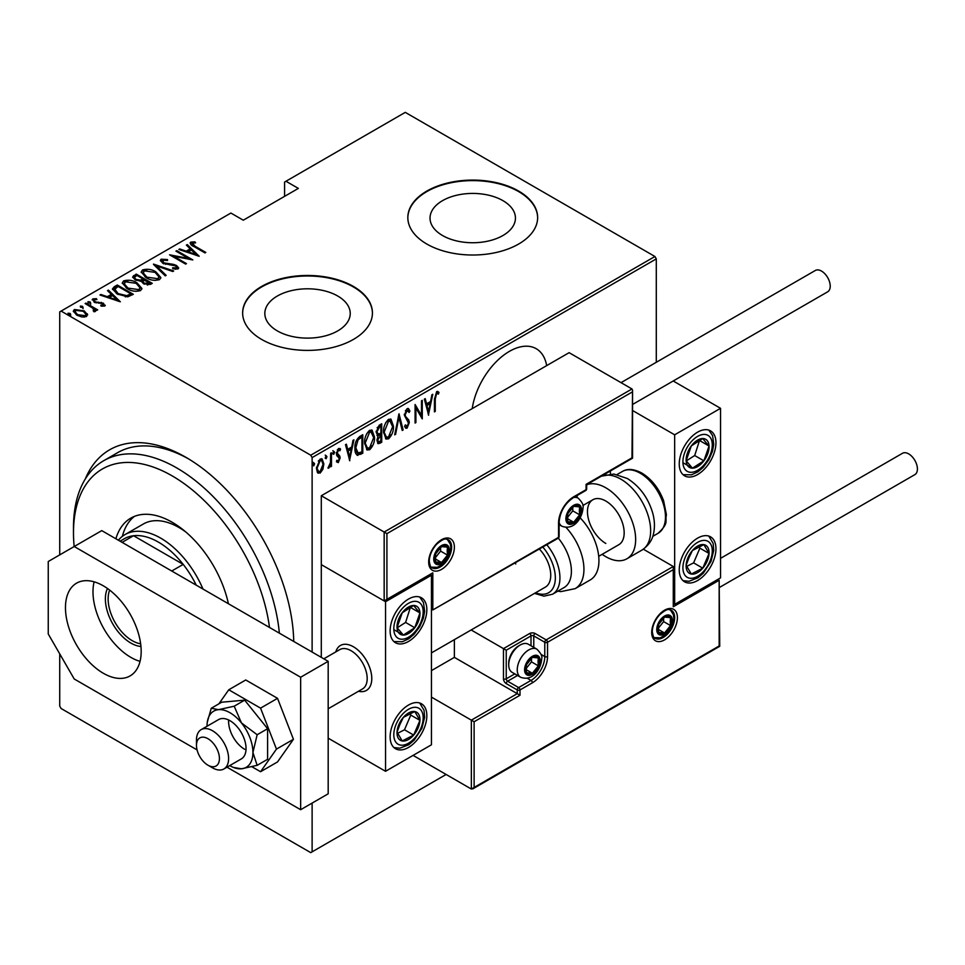 <?xml version="1.0" encoding="UTF-8"?>
<svg xmlns="http://www.w3.org/2000/svg" width="965" height="965" viewBox="0 0 965 965"><rect width="100%" height="100%" fill="white"/><g stroke="black" fill="none" stroke-linecap="round" stroke-linejoin="round"><path stroke-width="1.45" d="M85.27 479.05A152.506 88.056 60 0 1 185.919 457.326L185.919 457.326A152.506 88.056 60 0 1 293.734 641.448A146.017 84.305 -120 0 0 293.734 641.423M546.673 365.626A53.545 30.916 120 0 0 536.214 348.703A53.545 30.916 120 0 0 509.448 351.344A53.545 30.916 120 0 0 472.223 408.605M277.329 330.899A42.701 24.656 0 0 0 323.878 336.242A42.701 24.656 0 0 0 350.235 313.456A42.701 24.656 0 0 0 337.726 296.026A42.701 24.656 0 0 0 291.189 290.682A42.701 24.656 0 0 0 264.832 313.456A42.701 24.656 0 0 0 277.329 330.899M442.537 235.52A42.701 24.656 0 0 0 489.074 240.864A42.701 24.656 0 0 0 515.443 218.078A42.701 24.656 0 0 0 502.934 200.648A42.701 24.656 0 0 0 456.397 195.304A42.701 24.656 0 0 0 430.028 218.078A42.701 24.656 0 0 0 442.537 235.52M426.844 244.048A64.896 37.466 0 0 0 497.566 252.167A64.896 37.466 0 0 0 537.638 217.547A64.896 37.466 0 0 0 518.627 191.058A64.896 37.466 0 0 0 447.905 182.94A64.896 37.466 0 0 0 407.833 217.547A64.896 37.466 0 0 0 426.844 244.048M537.638 217.813A64.896 37.466 0 0 0 518.627 191.589A64.896 37.466 0 0 0 448.11 183.41A64.896 37.466 0 0 0 407.833 217.813M261.636 339.427A64.896 37.466 0 0 0 332.37 347.545A64.896 37.466 0 0 0 372.43 312.937A64.896 37.466 0 0 0 353.419 286.436A64.896 37.466 0 0 0 282.697 278.318A64.896 37.466 0 0 0 242.637 312.937A64.896 37.466 0 0 0 261.636 339.427M372.43 313.203A64.896 37.466 0 0 0 353.419 286.967A64.896 37.466 0 0 0 282.902 278.788A64.896 37.466 0 0 0 242.637 313.203M312.117 803.085L312.117 851.842L310.742 852.638L61.097 708.503L59.721 706.115L59.721 653.872M59.721 554.887L59.721 311.876L61.097 311.08L310.742 455.203L654.921 256.497L656.297 258.885L656.297 362.285M322.877 469.292L320.151 473.103L317.425 472.452L316.448 468.194L320.151 459.075L322.081 458.918L323.854 463.912L322.877 469.292L322.117 468.845M318.233 473.248L317.425 472.452M331.478 452.778L331.478 466.324L330.657 466.807L330.657 464.804L328.788 468.122L327.979 468.122L330.476 462.561L330.657 453.248L331.478 452.778M339.065 457.47L336.749 455.504L336.423 453.598L338.498 448.484L340.536 449.147L339.969 450.727L338.522 450.136L337.243 453.055L339.801 456.119L340.126 458.013L338.281 462.633L336.423 461.789L337.002 460.293L338.305 460.956L339.306 458.556L337.702 456.481M338.45 460.86L337.364 462.102L338.281 462.633L336.423 461.789M337.002 460.293L338.305 460.956M339.885 448.423L340.536 449.147L339.62 448.616L339.137 449.967M339.969 450.727L337.316 449.823M336.327 452.525L336.568 453.683L338.872 455.142M361.863 451.873L361.863 452.718L356.905 454.913L357.822 455.444C355.675 454.346 354.722 451.946 354.951 448.267C354.565 443.611 356.181 439.654 359.824 436.409L362.78 434.708L362.78 453.248L357.086 455.203M376.917 435.336L378.051 435.891L376.157 432.248L379.173 425.239L381.718 423.768L381.718 442.32L378.063 443.707L376.989 440.45L378.051 435.891L377.315 435.673M399.015 413.78L403.141 429.956L402.236 430.462L398.919 417.411L395.59 434.31L394.697 434.829L399.015 413.78M421.464 400.825L422.284 400.342L422.284 418.894L415.903 407.954L415.903 422.574L415.083 423.056L415.083 404.504L421.464 415.408L421.464 400.825M435.263 399.064L435.263 411.404L434.431 411.874L434.431 399.353L436.663 391.573L438.966 392.381L438.46 394.094L436.602 393.515L435.263 399.064L434.443 398.593M438.46 394.094L436.602 393.515M656.297 258.885L312.117 457.591L312.117 652.063M312.117 851.842L446.119 774.473M428.665 415.203L424.347 399.16L425.239 398.642L426.566 403.828L430.571 401.512L431.886 394.806L432.79 394.287L428.388 415.046M407.061 408.665L408.472 408.581L409.932 411.054L409.124 412.465L407.049 410.571L405.191 414.781L405.529 416.41L408.786 420.016L409.317 422.525L407.037 428.171L405.819 428.231L404.576 426.458L405.348 424.865L407.146 426.216L408.485 423.08L404.371 415.24L407.061 408.665M406.132 410.041L407.954 410.547L406.132 410.041L405.397 410.728M405.071 425.432L407.146 426.216M393.455 426.18C393.732 430.885 392.104 435.094 388.581 438.834L386 439.015L383.575 431.982C383.298 427.278 384.939 423.068 388.497 419.377L391.006 419.208L393.455 426.18L392.61 425.686M374.517 437.121C374.794 441.825 373.166 446.035 369.631 449.774L367.062 449.955L364.625 442.911C364.348 438.207 366 434.009 369.559 430.318L372.068 430.137L374.517 437.121L373.66 436.626M349.8 460.739L345.482 444.696L346.375 444.177L347.69 449.352L351.706 447.036L353.021 440.33L353.926 439.823L349.523 460.582M332.829 450.703L334.566 452.296L333.745 454.322L332.913 453.248L333.745 451.234L334.566 452.296L333.745 451.234M332.997 453.9L333.745 454.322L332.913 453.248M325.205 455.094L326.942 456.698L326.122 458.725L325.302 457.651L326.122 455.625L326.942 456.698L326.122 455.625M325.386 458.291L326.122 458.725L325.302 457.651M312.853 462.235L314.59 463.827L313.77 465.854L312.937 464.78L313.77 462.766L314.59 463.827L313.77 462.766M313.022 465.432L313.77 465.854L312.937 464.78M654.921 256.497L405.276 112.362L284.591 182.047L284.591 196.353M84.184 311.912L87.357 314.88L87.357 313.818L86.573 316.52L81.916 316.978L76.766 315.133L73.328 311.092L74.426 309.5L84.184 310.851L87.658 314.928M93.919 311.659L92.942 308.257L85.137 303.553L85.957 303.082L97.694 309.861L96.874 310.332L95.149 309.331L95.221 311.526L94.003 311.767L93.219 310.778L94.256 310.055L93.931 311.671M95.74 310.682L95.221 311.526M94.244 299.729L94.847 301.55L96.211 302.069L103.472 303.203L104.715 306.05L101.18 306.158L100.746 305.242L103.581 304.771L103.581 305.833L102.712 303.71L94.088 302.069L92.785 298.909L96.404 298.643L96.922 299.608L94.244 299.729L93.846 301.37M92.158 299.838L92.785 298.909L92.785 299.97L94.775 299.536M105.269 305.23L104.715 306.05M114.304 286.714L117.26 285.013L133.327 294.289L127.79 296.81L117.26 294.048L112.471 288.909L114.304 286.714L114.304 287.775L117.26 286.074L117.26 285.013M136.21 274.072L152.265 283.348L150.468 284.385L143.556 283.782L141.192 281.201L135.209 279.91L132.651 276.955L136.21 274.072L136.934 275.556M153.507 264.084L173.688 270.984L172.783 271.503L156.499 265.93L166.137 275.339L165.244 275.857L153.507 264.41M175.944 251.129L176.776 250.647L192.831 259.923L173.784 256.304L186.45 263.614L185.63 264.084L169.563 254.808L188.585 258.427L175.944 251.129M192.325 243.108L195.123 246.268L205.81 252.432L204.978 252.914L194.134 246.654C191.022 245.412 189.888 243.904 190.732 242.119L194.894 241.853L195.63 242.854L192.325 243.108L192.674 245.773M190.057 243.084L190.732 242.119L190.732 243.18L194.894 242.915M61.097 311.08L230.888 213.048L243.289 220.201L298.354 188.404L285.966 181.251M199.212 256.244L178.827 249.465L179.731 248.946L186.197 251.153L190.202 248.837L186.378 245.11L187.27 244.591L199.212 256.244M162.771 260.164L163.64 262.806L173.555 264.386L176.523 265.484L178.67 267.932L177.994 268.97L172.819 268.813L172.602 267.8L176.45 267.956L175.763 266.002L162.796 263.264L160.371 260.357L161.143 259.199L167.512 259.573L167.524 260.514L162.771 260.164L162.192 262.13M176.45 267.956L176.45 269.018L176.45 267.956M155.908 271.889L160.853 277.558L159.539 279.621C154.545 280.924 150.07 280.26 146.101 277.643L141.192 271.961L142.579 269.923C147.524 268.656 151.963 269.319 155.908 271.889L155.908 272.878M136.958 282.829L141.915 288.499L140.588 290.562C135.607 291.864 131.119 291.201 127.151 288.583L122.253 282.902L123.629 280.863C128.574 279.597 133.025 280.248 136.958 282.829L136.958 283.819M120.348 301.78L99.962 295L100.867 294.482L107.332 296.689L111.337 294.373L107.513 290.646L108.406 290.127L120.348 301.78M88.02 302.721L90.179 303.01L90.179 301.949L90.698 303.203L88.539 302.901L88.02 301.659L90.179 301.949L90.698 303.203M88.539 302.901L88.02 301.659L88.02 302.503M80.409 307.111L82.568 307.413L82.568 306.351L83.074 307.594L80.915 307.304L80.409 306.05L82.568 306.351L83.074 307.594M80.915 307.304L80.409 306.05L80.409 306.906M68.045 314.252L70.204 314.542L70.204 313.48L70.722 314.735L68.563 314.433L68.045 313.191L70.204 313.48L70.722 314.735M68.563 314.433L68.045 313.191L68.045 314.035M312.117 457.591L310.742 455.203M188.247 458.701A146.017 84.305 -120 0 0 117.501 452.742L103.737 460.691A146.017 84.305 60 0 1 176.74 467.929A146.017 84.305 60 0 1 279.355 633.149M194.894 242.83L194.894 241.853M179.731 249.766L179.731 248.946M186.197 251.986L186.197 251.153M186.45 252.07L190.202 249.899L190.202 248.837M187.065 245.773L187.27 244.591M187.27 245.653L197.849 255.966M188.259 251.865L196.016 254.519L191.432 250.032L188.259 251.865L188.259 252.685M196.016 255.339L196.016 254.519M176.776 251.6L176.776 250.647M188.585 258.536L190.395 259.585M173.784 257.257L173.784 256.304M171.975 256.208L173.784 256.557M188.585 259.223L188.585 258.427M160.48 260.924L161.143 259.199M161.143 260.26L164.352 259.899M167.512 260.502L167.512 259.573M162.771 261.226L163.64 263.867M163.64 263.698L163.64 262.806M165.558 264.362L165.558 263.517M173.555 265.242L173.555 264.386M176.474 266.521L176.523 265.484M176.523 266.545L178.537 268.439M175.184 269.271L176.45 269.018M154.665 265.544L156.499 266.171M165.461 275.737L156.499 266.991L156.499 265.93M156.668 273.421L160.805 278.077M141.252 272.528L142.579 269.923M142.579 270.984L146.825 270.188M146.921 278.101L146.921 277.172L157.85 278.704L158.984 276.871L155.088 272.371L144.255 270.851L143.049 273.771L145.377 277.208M154.858 280.429L157.85 279.753L158.984 276.871M157.85 279.753L157.85 278.704M143.049 272.709L146.921 277.172M143.001 279.054L144.557 279.959M149.792 282.974L151.348 283.879M132.76 277.498L133.653 275.544M133.653 276.605L136.21 275.134M140.178 281.298L143.001 280.007L143.001 278.945L137.03 275.495L135.812 276.207L134.509 277.594L136.029 279.44L140.528 280.152L143.001 278.945M134.509 277.594L135.245 279.934M147.295 285.061L149.792 283.927L149.792 282.866L144.087 280.224L142.856 281.527L144.352 283.288L149.792 282.866M142.856 281.527L143.544 283.782M148.67 284.579L148.67 283.517M144.352 284.192L144.352 283.288M140.528 281.213L140.528 280.152M136.029 280.345L136.029 279.44M137.73 284.361L141.855 289.005M122.314 283.469L123.629 280.863M123.629 281.925L127.875 281.129M127.983 289.042L127.983 288.113L138.9 289.633L140.034 287.811L136.137 283.312L125.317 281.792L124.111 284.711L126.439 288.149M135.908 291.37L138.9 290.694L140.034 287.811M138.9 290.694L138.9 289.633M124.111 283.65L127.983 288.113M117.26 286.074L117.995 286.496M130.854 293.915L132.41 294.82M112.555 289.476L114.304 287.775M125.281 296.846L130.179 295.254L130.854 293.806L118.08 286.436L114.449 289.633L116.463 293.565M126.765 296.713L126.765 295.652L130.854 293.806M118.092 294.506L118.092 293.577L126.765 295.652M114.63 288.897L118.092 293.577M100.867 295.302L100.867 294.482M107.332 297.51L107.332 296.689M107.585 297.606L111.337 295.435L111.337 294.373M108.189 291.309L108.406 290.127M108.406 291.177L118.972 301.49M109.395 297.401L117.151 300.043L112.567 295.567L109.395 297.401L109.395 298.221M117.151 300.875L117.151 300.043M96.404 299.524L96.404 298.643M94.244 300.791L94.847 302.612M94.847 302.455L94.847 301.55M96.211 302.913L96.211 302.069M98.502 303.143L98.502 302.142M101.337 303.227L101.337 302.347M103.291 304.156L103.472 303.203M103.472 304.264L105.101 305.724M90.179 303.01L90.698 304.264M85.957 304.035L85.957 303.082M92.363 307.835L95.149 309.439M95.607 311.176L95.149 309.331M82.568 307.413L83.074 308.655M73.412 311.659L74.426 309.5M74.426 310.561L77.055 309.922M84.184 311.852L84.184 310.851M77.586 315.567L77.586 314.65L85.137 315.688L85.957 314.445L83.352 311.321L75.873 310.332L75.005 312.696L76.452 314.94M83.979 317.135L85.137 316.737L85.957 314.445M85.137 316.737L85.137 315.688M75.005 311.635L77.586 314.65M70.204 314.542L70.722 315.796M434.431 410.933L435.263 411.404M437.615 391.38L438.966 392.381M438.05 391.85L437.567 393.515L436.313 392.888M424.564 399.04L425.649 403.298L426.566 403.828M430.318 401.657L429.944 403.539M428.364 411.572L427.99 413.466M430.149 403.659L429.232 403.129L426.072 404.95L427.652 411.162L428.569 411.693L430.149 403.659L426.988 405.481L428.569 411.693M426.072 404.95L426.988 405.481M421.367 415.36L421.367 417.676M415.083 407.483L415.903 407.954M415.083 422.103L415.903 422.574M415.083 405.167L421.464 415.408M407.99 408.424L409.932 411.054M409.015 410.523L408.593 411.259M404.407 414.335L405.191 414.781M404.275 414.25L405.529 416.41M404.612 415.879L408.786 420.016M407.869 419.486L408.4 422.007L409.317 422.525M407.568 425.867L406.12 427.64L407.037 428.171M406.12 427.64L405.384 427.845M398.569 415.107L402.212 429.425L403.141 429.956M398.195 417.001L398.919 417.411M394.878 433.888L395.59 434.31M390.523 434.805L387.665 438.303L388.581 438.834M387.665 438.303L385.554 438.689M390.536 419.003L392.526 424.841M383.588 431.041L386.35 437.036L388.533 436.952L392.634 426.663L389.727 420.595L387.616 420.728L385.662 422.742M383.588 432.803L386.35 437.036M387.616 420.728L388.533 421.259L384.396 431.512M390.644 421.126L388.533 421.259M380.801 424.298L380.801 426.096M380.801 433.092L380.801 434.889M380.801 440.945L381.718 442.32M380.801 441.789L379.004 442.826L379.921 443.357M379.004 442.826L377.641 443.309M376.06 431.234L377.689 433.611M376.193 431.307L378.618 434.141L380.898 433.044L380.898 426.144L379.981 425.613L377.134 427.688M376.989 440.402L378.401 441.777L380.898 440.884L380.898 434.938L377.81 439.944L378.401 441.777M380.898 434.938L379.981 434.419L378.003 435.866M377.026 439.497L377.81 439.944M379.414 434.733L380.331 435.263M376.917 433.478L378.618 434.141M378.762 426.325L379.679 426.844L376.989 431.765M380.898 426.144L379.679 426.844M371.585 445.733L368.714 449.244L369.631 449.774M368.714 449.244L366.616 449.63M371.597 429.944L373.576 435.782M364.649 441.982L367.4 447.977L369.595 447.893L373.684 437.603L370.789 431.536L368.678 431.669L366.724 433.683M364.649 443.743L367.4 447.977M368.678 431.669L369.595 432.199L365.458 442.44M371.706 432.067L369.595 432.199M361.863 435.239L361.863 437.024M361.863 452.718L362.78 453.248M359.933 453.84L360.85 454.37M354.975 449.244L357.472 453.188L361.947 451.825L361.947 437.085L358.087 439.787L355.771 447.784L358.317 453.405M361.947 437.085L359.933 437.193L356.411 440.378M354.963 447.326L355.771 447.784M357.171 439.256L358.087 439.787M345.699 444.563L346.773 448.822L347.69 449.352M351.453 447.193L351.079 449.075M349.499 457.108L349.125 459.002M351.284 449.183L350.367 448.653L347.195 450.486L348.787 456.698L349.704 457.229L351.284 449.183L348.112 451.017L349.704 457.229M347.195 450.486L348.112 451.017M338.136 456.94L337.123 456.131L338.136 456.94M339.053 450.197L337.605 449.606M336.471 452.609L337.243 453.055M336.568 453.683L339.801 456.119M338.884 455.589L340.126 458.013M333.649 451.765L332.829 453.791M330.561 461.753L330.561 464.756M330.657 465.854L331.478 466.324M328.92 466.385L328.184 467.35M328.088 467.711L328.788 468.122M326.025 456.168L325.205 458.194M321.056 470.655L319.234 472.573L320.151 473.103M319.234 472.573L317.787 472.898M321.61 458.737L322.937 463.019M322.986 463.405L323.854 463.912M316.472 467.253L318.667 471.535L320.151 471.439L323.034 464.382L321.719 460.643L319.234 460.209L318.281 461.041M316.448 468.58L318.667 471.535M319.234 460.209L320.151 460.739L317.268 467.711M321.719 460.643L320.151 460.739M313.673 463.296L312.853 465.323M269.5 627.455A139.527 80.565 -120 0 0 172.156 475.878A139.527 80.565 -120 0 0 73.485 532.837A139.527 80.565 -120 0 0 74.16 546.54M185.69 531.896A71.386 41.218 -120 0 0 179.032 527.541A71.386 41.218 -120 0 0 143.339 524.007L124.992 534.598A71.386 41.218 60 0 1 160.685 538.132A71.386 41.218 60 0 1 202.988 589.06M134.364 516.408A82.749 47.78 -120 0 0 122.35 536.371M115.897 538.772A82.749 47.78 60 0 1 130.782 518.145A82.749 47.78 60 0 1 172.156 522.246A82.749 47.78 60 0 1 228.416 603.74M73.485 532.837L73.485 527.541A146.017 84.305 60 0 1 103.737 460.691M140.95 646.478A36.019 20.796 60 0 1 130.854 643.052A36.019 20.796 60 0 1 107.465 588.493M109.66 590.097A34.077 19.674 -120 0 0 132.229 640.676A34.077 19.674 -120 0 0 140.649 643.776M196.233 585.152A68.141 39.348 -120 0 0 183.205 564.392A68.141 39.348 -120 0 0 158.393 542.113A68.141 39.348 -120 0 0 133.568 535.732A68.141 39.348 -120 0 0 124.316 538.735L120.07 541.184M171.734 571.015L183.205 564.392L133.568 535.732L122.097 542.354M118.369 540.207A71.386 41.218 60 0 1 124.992 534.598M335.784 651.918A25.959 14.994 60 0 1 340.44 645.476A25.959 14.994 60 0 1 353.419 646.767A25.959 14.994 60 0 1 370.379 669.638A25.959 14.994 60 0 1 366.398 690.445A25.959 14.994 60 0 1 358.498 691.266A25.959 14.994 60 0 0 366.398 690.445A25.959 14.994 60 0 0 371.513 682.002A25.959 14.994 60 0 0 361.863 654.017A25.959 14.994 60 0 0 340.44 645.476A25.959 14.994 60 0 0 335.784 651.918M408.485 599.072A25.959 14.994 -60 0 1 421.464 597.793A25.959 14.994 -60 0 1 425.444 618.589A25.959 14.994 -60 0 1 408.485 641.472A25.959 14.994 -60 0 1 395.505 642.75A25.959 14.994 -60 0 1 391.525 621.955A25.959 14.994 -60 0 1 408.485 599.072M408.485 747.441A25.959 14.994 120 0 0 425.444 724.57A25.959 14.994 120 0 0 421.464 703.775A25.959 14.994 120 0 0 408.485 705.053A25.959 14.994 120 0 0 391.525 727.936A25.959 14.994 120 0 0 395.505 748.731A25.959 14.994 120 0 0 408.485 747.441M385.542 771.288L385.542 601.726L431.439 575.224L431.439 744.799L385.542 771.288L328.184 738.177M385.542 601.726L321.297 564.634L321.297 657.358M431.439 575.224L430.631 574.766M697.599 580.532A25.959 14.994 -60 0 1 684.619 581.823A25.959 14.994 -60 0 1 680.639 561.015A25.959 14.994 -60 0 1 697.599 538.144A25.959 14.994 -60 0 1 710.578 536.854A25.959 14.994 -60 0 1 714.558 557.649A25.959 14.994 -60 0 1 697.599 580.532M697.599 432.163A25.959 14.994 120 0 0 680.639 455.034A25.959 14.994 120 0 0 684.619 475.842A25.959 14.994 120 0 0 697.599 474.551A25.959 14.994 120 0 0 714.558 451.68A25.959 14.994 120 0 0 710.578 430.873A25.959 14.994 120 0 0 697.599 432.163M674.656 434.805L720.541 408.316L720.541 577.878L674.656 604.38L674.656 434.805L632.545 410.499M610.411 473.972L610.411 470.968M720.541 408.316L673.22 380.994M674.656 604.38L673.847 603.909M196.643 743.171A16.224 9.373 -120 0 0 196.474 745.33A16.224 9.373 -120 0 0 207.945 765.197A16.224 9.373 -120 0 0 219.26 760.722A16.224 9.373 -120 0 0 209.9 740.022A16.224 9.373 -120 0 0 196.643 743.171M196.474 745.33L196.474 740.022A22.714 13.112 60 0 1 196.715 737.007A22.714 13.112 60 0 1 201.178 729.624A22.714 13.112 60 0 1 219.923 737.103A22.714 13.112 60 0 1 228.367 761.59A22.714 13.112 60 0 1 223.892 768.972A22.714 13.112 60 0 1 212.541 767.851L207.945 765.197M328.184 708.768L362.478 688.962A22.714 13.112 -120 0 0 366.953 681.579A22.714 13.112 -120 0 0 358.51 657.081A22.714 13.112 -120 0 0 339.764 649.614L323.818 658.818M454.382 639.65L454.382 657.37L517.252 693.666L471.354 720.155L474.117 721.748L474.117 787.452L471.354 789.044L471.354 720.155L431.439 697.104M454.382 657.37L431.439 670.615M471.354 789.044L413.08 755.39M474.117 787.452L719.166 645.971L719.166 580.267L673.28 606.756L673.28 566.491L643.353 549.206M673.28 569.664L547.541 642.268L547.541 656.574A21.411 12.364 -60 0 1 532.391 682.798L520.002 689.951L520.002 695.258L517.252 693.666L517.252 689.951L506.239 683.594A3.896 2.244 -120 0 1 503.477 678.829L503.477 648.625L471.161 629.964M719.166 580.267L719.733 646.309L472.741 788.912M673.28 606.756L673.847 567.746M541.039 654.415L544.779 656.574L544.779 642.268A1.942 1.122 0 0 0 547.541 642.268A1.942 1.122 -120 0 0 546.166 639.879L535.153 633.523A3.896 2.244 0 0 0 529.64 633.523L503.477 648.625L506.239 650.217L506.239 678.829L514.791 673.884M631.978 392.152L386.917 533.633L386.917 599.337L432.815 572.848L432.815 609.94L558.554 537.348L558.554 523.03A21.411 12.364 -60 0 1 573.692 496.806L586.081 489.653L586.081 484.358L631.978 457.856L632.545 390.234L631.978 388.967L569.109 352.671L321.297 495.745L321.297 564.634L384.167 600.93L384.167 532.041L321.297 495.745M386.917 533.633L384.167 532.041L631.978 388.967M386.917 599.337L384.167 600.93M432.815 572.848L385.542 600.797M432.815 609.94L558.144 538.229A1.942 1.942 0 0 0 559.121 536.552A1.942 1.122 180 0 1 558.554 537.348A1.942 1.122 60 0 1 558.144 538.229M580.58 510.316A9.734 5.621 120 0 0 579.651 506.878A9.734 5.621 120 0 0 573.692 506.348A9.734 5.621 120 0 0 567.734 513.766A9.734 5.621 120 0 0 567.734 521.703A9.734 5.621 120 0 0 573.692 522.246A9.734 5.621 120 0 0 579.651 514.827A9.734 5.621 120 0 0 580.58 510.316M579.35 510.678L579.651 506.878L573.692 506.348L567.734 513.766L567.734 521.703L573.692 522.246L579.651 514.827L579.35 510.678M567.432 517.505L572.776 510.847L572.776 507.24M567.456 518.639L573.692 522.246M572.776 510.847L579.651 514.827M575.514 504.478L579.651 506.878M539.278 661.339A9.734 5.621 120 0 0 538.349 657.901A9.734 5.621 120 0 0 532.391 657.37A9.734 5.621 120 0 0 526.432 664.776A9.734 5.621 120 0 0 526.432 672.726A9.734 5.621 120 0 0 532.391 673.256A9.734 5.621 120 0 0 538.349 665.85A9.734 5.621 120 0 0 539.278 661.339M538.048 661.688L538.349 657.901L532.391 657.37L526.432 664.776L526.432 672.726L532.391 673.256L538.349 665.85L538.048 661.688M508.712 664.885L508.712 663.088A14.017 8.094 -60 0 1 518.627 645.923L520.183 645.018A16.224 9.373 120 0 0 508.712 664.885A16.224 9.373 120 0 0 512.077 672.316L520.605 677.249A16.224 9.373 -60 0 1 517.252 669.819A16.224 9.373 -60 0 1 524.333 653.486A16.224 9.373 -60 0 1 536.83 649.143C540.882 653.124 542.499 656.309 541.715 658.685C541.269 668.178 533.235 681.953 520.605 677.249M536.83 649.143L528.301 644.21A16.224 9.373 120 0 0 520.183 645.018M526.13 668.528L531.474 661.869L531.474 658.263M526.154 669.662L532.391 673.256M531.474 661.869L538.349 665.85M534.212 655.5L538.349 657.901M671.447 621.074A9.734 5.621 120 0 0 670.518 617.624A9.734 5.621 120 0 0 664.559 617.093A9.734 5.621 120 0 0 658.6 624.512A9.734 5.621 120 0 0 658.6 632.461A9.734 5.621 120 0 0 664.559 632.992A9.734 5.621 120 0 0 670.518 625.573A9.734 5.621 120 0 0 671.447 621.074M670.217 621.424L670.518 617.624L664.559 617.093L658.6 624.512L658.6 632.461L664.559 632.992L670.518 625.573L670.217 621.424M658.287 628.251L663.63 621.605L663.63 617.998M658.311 629.385L664.559 632.992M663.63 621.605L670.518 625.573M666.369 615.236L670.518 617.624M448.411 550.593A9.734 5.621 120 0 0 447.495 547.143A9.734 5.621 120 0 0 441.536 546.612A9.734 5.621 120 0 0 435.565 554.031A9.734 5.621 120 0 0 435.565 561.98A9.734 5.621 120 0 0 441.536 562.511A9.734 5.621 120 0 0 447.495 555.092A9.734 5.621 120 0 0 448.411 550.593M447.181 550.943L447.495 547.143L441.536 546.612L435.565 554.031L435.565 561.98L441.536 562.511L447.495 555.092L447.181 550.943M435.263 557.77L440.607 551.124L440.607 547.517M435.287 558.904L441.536 562.511M440.607 551.124L447.495 555.092M443.345 544.755L447.495 547.143M398.883 724.546A16.224 9.373 120 0 0 397.037 732.133A16.224 9.373 120 0 0 402.212 740.963A16.224 9.373 120 0 0 413.671 735.077A16.224 9.373 120 0 0 419.944 720.373A16.224 9.373 120 0 0 414.769 711.543A16.224 9.373 120 0 0 403.31 717.417A16.224 9.373 120 0 0 398.883 724.546M399.86 724.606L397.037 732.133L402.212 740.963L413.671 735.077L419.944 720.373L414.769 711.543L403.31 717.417L399.86 724.606M397.628 733.303L404.492 729.781L410.764 715.065L409.956 713.69M404.492 729.781L413.671 735.077M410.764 715.065L419.944 720.373M687.997 557.637A16.224 9.373 120 0 0 686.139 565.225A16.224 9.373 120 0 0 691.326 574.042A16.224 9.373 120 0 0 702.773 568.168A16.224 9.373 120 0 0 709.058 553.452A16.224 9.373 120 0 0 703.871 544.622A16.224 9.373 120 0 0 692.424 550.508A16.224 9.373 120 0 0 687.997 557.637M688.974 557.686L686.139 565.225L691.326 574.042L702.773 568.168L709.058 553.452L703.871 544.622L692.424 550.508L688.974 557.686M686.742 566.395L693.606 562.86L699.878 548.156L699.07 546.769M693.606 562.86L702.773 568.168M699.878 548.156L709.058 553.452M707.2 440.559A16.224 9.373 120 0 0 702.773 438.544A16.224 9.373 120 0 0 691.326 445.89A16.224 9.373 120 0 0 686.139 460.703A16.224 9.373 120 0 0 692.424 468.17A16.224 9.373 120 0 0 703.871 460.824A16.224 9.373 120 0 0 709.058 446.011A16.224 9.373 120 0 0 707.2 440.559M705.608 442.103L702.773 438.544L691.326 445.89L686.139 460.703L692.424 468.17L703.871 460.824L709.058 446.011L705.608 442.103M686.296 460.908L694.691 455.528L699.553 440.33M683.244 462.862L692.424 468.17M694.691 455.528L703.871 460.824M699.878 440.716L709.058 446.011M418.098 607.48A16.224 9.373 120 0 0 413.671 605.465A16.224 9.373 120 0 0 402.212 612.799A16.224 9.373 120 0 0 397.037 627.612A16.224 9.373 120 0 0 403.31 635.079A16.224 9.373 120 0 0 414.769 627.745A16.224 9.373 120 0 0 419.944 612.932A16.224 9.373 120 0 0 418.098 607.48M416.494 609.012L413.671 605.465L402.212 612.799L397.037 627.612L403.31 635.079L414.769 627.745L419.944 612.932L416.494 609.012M397.194 627.817L405.59 622.437L410.439 607.25M394.13 629.783L403.31 635.079M405.59 622.437L414.769 627.745M410.764 607.624L419.944 612.932M605.815 543.44A25.959 14.994 60 0 1 588.855 520.557A25.959 14.994 60 0 1 592.836 499.761A25.959 14.994 60 0 1 605.815 501.04A25.959 14.994 60 0 1 622.775 523.923A25.959 14.994 60 0 1 618.794 544.718L598.71 556.322M586.66 484.78A42.183 24.354 60 0 1 605.815 487.795A42.183 24.354 60 0 1 633.378 524.972A42.183 24.354 60 0 1 626.912 558.771A42.183 24.354 60 0 1 605.815 556.684A42.183 24.354 60 0 1 602.172 554.32M576.829 497.373A42.183 24.354 60 0 1 577.42 495.31M546.829 544.767A35.693 20.603 60 0 1 557.565 564.199A35.693 20.603 60 0 1 552.535 594.223L564.006 587.601A35.693 20.603 -120 0 0 569.036 557.577A35.693 20.603 -120 0 0 558.301 538.144M431.439 652.895L545.37 587.118A25.959 14.994 -120 0 0 549.025 565.285A25.959 14.994 -120 0 0 539.387 549.073M515.419 562.909A25.959 14.994 -120 0 0 515.756 563.982M566.045 527.421A42.183 24.354 60 0 1 581.147 553.15A42.183 24.354 60 0 1 575.2 588.626L590.194 579.965A42.183 24.354 -120 0 0 596.141 544.489A42.183 24.354 -120 0 0 580.122 517.795M720.541 558.349L902.528 453.273A12.328 7.117 60 0 1 908.692 453.888A12.328 7.117 60 0 1 916.75 464.756A12.328 7.117 60 0 1 914.856 474.635L719.733 587.287M621.026 382.647L815.341 270.465A12.328 7.117 60 0 1 824.834 273.758A12.328 7.117 60 0 1 830.226 286.171A12.328 7.117 60 0 1 827.668 291.816L632.545 404.468M94.124 581.835A53.545 30.916 -120 0 0 130.854 657.37A53.545 30.916 -120 0 0 140.046 661.363M103.315 585.827A53.545 30.916 -120 0 0 76.549 583.174A53.545 30.916 -120 0 0 68.346 626.08A53.545 30.916 -120 0 0 103.315 673.256A53.545 30.916 -120 0 0 130.094 675.91A53.545 30.916 -120 0 0 138.297 633.004A53.545 30.916 -120 0 0 103.315 585.827M226.992 767.187L300.646 809.707L300.646 677.237L74.221 546.516L48.25 561.509L48.25 633.993L74.221 678.986L197.077 749.914M300.646 809.707L328.184 793.809L328.184 661.339L101.759 530.617L74.221 546.516M300.646 677.237L328.184 661.339M229.742 765.595A32.448 18.733 -120 0 0 229.972 765.727A32.448 18.733 -120 0 0 233.409 767.416A32.448 18.733 -120 0 0 241.443 768.803L257.148 765.329L267.607 759.298L267.607 728.708L244.664 700.156L221.721 702.206L211.263 708.25L207.294 722.17A32.448 18.733 -120 0 0 207.029 725.982A32.448 18.733 -120 0 0 207.029 726.247M233.409 767.416L241.443 768.803A32.448 18.733 -120 0 0 252.927 752.483L257.148 734.739L267.607 728.708M223.892 768.972L241.334 758.9A22.714 13.112 -120 0 0 244.821 740.698A22.714 13.112 -120 0 0 229.972 720.686A22.714 13.112 -120 0 0 218.621 719.564L201.178 729.624M228.657 719.986A22.714 13.112 -120 0 0 244.664 749.298M257.148 765.329L252.927 752.483A32.448 18.733 -120 0 0 241.443 722.906L234.206 706.199L244.664 700.156M257.148 734.739L241.443 722.906A32.448 18.733 -120 0 0 218.5 709.661L211.263 708.25M234.206 706.199L218.5 709.661A32.448 18.733 -120 0 0 207.294 722.17M251.962 766.765L260.562 771.723L277.534 761.928L293.432 739.311L277.534 698.334L245.749 679.975L228.765 689.782L218.874 703.847M260.562 771.723L276.46 749.105L293.432 739.311M276.46 749.105L260.562 708.141L277.534 698.334M260.562 708.141L228.765 689.782M195.123 247.221L195.123 246.268M169.816 264.953L169.816 264.012M142.446 280.32L142.446 279.271M130.179 295.254L130.179 294.204M406.325 417.857L407.242 418.388M359.933 437.193L360.85 437.724M677.406 617.624A18.166 10.494 -60 0 1 664.559 639.879A18.166 10.494 -60 0 1 651.713 632.461A18.166 10.494 -60 0 1 664.559 610.206A18.166 10.494 -60 0 1 677.406 617.624M655.066 638.299A16.224 9.373 120 0 0 667.575 633.957A16.224 9.373 120 0 0 674.656 617.624A16.224 9.373 120 0 0 671.29 610.194C668.902 610.133 668.878 606.949 659.807 614.584C655.018 619.928 652.509 625.622 652.28 631.665C653.088 636.466 654.029 638.673 655.066 638.299M531.015 645.778L531.015 635.899A1.942 1.122 180 0 1 533.766 635.899L544.779 642.268A1.942 1.122 -60 0 1 546.166 639.879L673.28 566.491M520.002 695.258L474.117 721.748M535.153 633.523A1.942 1.122 120 0 0 533.766 635.899L533.766 647.37M527.276 678.25L531.015 680.422A19.469 11.242 120 0 0 544.779 656.574A1.942 1.122 0 0 0 547.541 656.574M517.542 675.476L507.614 681.206L518.627 687.575L531.015 680.422A1.942 1.122 60 0 1 532.391 682.798M529.64 633.523A1.942 1.122 60 0 1 531.015 635.899L506.239 650.217M517.252 689.951A1.942 1.122 0 0 0 520.002 689.951A1.942 1.122 60 0 0 518.627 687.575A1.942 1.122 120 0 0 517.252 689.951M506.239 683.594A1.942 1.122 -60 0 1 507.614 681.206A1.942 1.122 60 0 1 506.239 678.829A1.942 1.122 0 0 1 503.477 678.829M428.677 561.98A18.166 10.494 -60 0 1 441.536 539.725A18.166 10.494 -60 0 1 454.382 547.143A18.166 10.494 -60 0 1 441.536 569.398A18.166 10.494 -60 0 1 428.677 561.98M451.632 547.143A16.224 9.373 120 0 0 448.267 539.712C445.878 539.652 445.854 536.48 436.783 544.103C431.994 549.447 429.485 555.14 429.256 561.184C430.076 565.997 431.005 568.204 432.043 567.818A16.224 9.373 120 0 0 444.539 563.476A16.224 9.373 120 0 0 451.632 547.143M573.692 496.806A1.942 1.122 -120 0 1 573.294 497.699C564.73 503.658 560.002 511.848 559.121 522.246A1.942 1.122 180 0 1 558.554 523.03L558.554 535.756M586.66 488.857A1.942 1.122 180 0 1 586.081 489.653A1.942 1.122 -120 0 1 585.683 490.546A1.942 1.942 0 0 0 586.66 488.857L586.66 484.683L632.545 458.194L632.545 390.234M581.497 509.785A11.037 6.369 120 0 0 573.692 505.286A11.037 6.369 120 0 0 565.888 518.796A11.037 6.369 120 0 0 573.692 523.295A11.037 6.369 120 0 0 581.497 509.785M573.596 497.518A16.224 9.373 -60 0 1 578.131 498.121C582.172 502.102 583.801 505.286 583.017 507.674C582.571 517.156 574.537 530.931 561.907 526.227A16.224 9.373 -60 0 1 559.121 522.596M540.195 660.808A11.037 6.369 120 0 0 532.391 656.309A11.037 6.369 120 0 0 524.586 669.819A11.037 6.369 120 0 0 532.391 674.318A11.037 6.369 120 0 0 540.195 660.808M672.364 620.543A11.037 6.369 120 0 0 664.559 616.032A11.037 6.369 120 0 0 656.755 629.542A11.037 6.369 120 0 0 664.559 634.053A11.037 6.369 120 0 0 672.364 620.543M449.328 550.062A11.037 6.369 120 0 0 441.536 545.551A11.037 6.369 120 0 0 433.731 559.073A11.037 6.369 120 0 0 441.536 563.572A11.037 6.369 120 0 0 449.328 550.062M396.193 724.076A20.772 11.99 120 0 0 400.463 745.089A20.772 11.99 120 0 0 420.788 728.43A20.772 11.99 120 0 0 416.518 707.417A20.772 11.99 120 0 0 396.193 724.076M685.307 557.155A20.772 11.99 120 0 0 689.565 578.168A20.772 11.99 120 0 0 709.89 561.509A20.772 11.99 120 0 0 705.632 540.496A20.772 11.99 120 0 0 685.307 557.155M709.89 436.988A20.772 11.99 120 0 0 689.565 443.791A20.772 11.99 120 0 0 685.307 469.726A20.772 11.99 120 0 0 705.632 462.911A20.772 11.99 120 0 0 709.89 436.988M420.788 603.897A20.772 11.99 120 0 0 400.463 610.712A20.772 11.99 120 0 0 396.193 636.647A20.772 11.99 120 0 0 416.518 629.831A20.772 11.99 120 0 0 420.788 603.897M601.364 476.191L613.849 474.044L627.31 478.495C639.385 486.083 647.744 497.24 652.388 511.969C654.765 519.906 655.066 527.433 653.317 534.562C652.979 535.684 651.773 543.428 641.906 550.11A42.183 24.354 -120 0 0 648.371 516.311A42.183 24.354 -120 0 0 620.821 479.135A42.183 24.354 -120 0 0 601.026 476.384M622.389 471.463C627.515 468.375 634.005 468.906 641.858 473.067C651.628 479.11 658.878 488.326 663.606 500.702L666.417 514.827C664.788 521.715 669.408 522.62 658.082 533.283A35.693 20.603 -120 0 0 663.558 504.683A35.693 20.603 -120 0 0 640.241 473.224A35.693 20.603 -120 0 0 622.389 471.463L617.093 474.515M535.635 592.739A32.448 18.733 -120 0 0 553.186 565.442A32.448 18.733 -120 0 0 542.837 547.071M437.833 393.672L436.916 393.141M337.605 460.944L336.689 460.414M339.366 450.112L338.45 449.581M338.088 454.744L337.171 454.213M592.836 499.761L582.86 505.527M573.294 497.699L585.683 490.546M559.121 536.552L559.121 522.246M575.345 496.517L578.131 498.121M559.121 524.61L561.907 526.227M654.21 637.636L660.313 637.781L665.79 634.813L670.892 628.71L672.738 624.729L673.884 618.42L673.377 614.705L670.289 609.784M431.186 567.167L437.278 567.299L442.766 564.344L447.869 558.24L449.702 554.248L450.848 547.939L450.353 544.224L447.265 539.302M393.937 747.573L399.836 748.201L408.774 744.739L414.142 740.191L421.886 728.346L424.636 717.309L424.033 710.276L419.679 702.99M683.051 580.653L688.938 581.28L697.888 577.83L703.256 573.27L711 561.425L713.75 550.388L713.147 543.367L708.793 536.07M683.051 474.671L691.483 474.816L697.852 471.873L703.208 467.35L708.853 459.738L712.496 451.27L713.75 444.346L712.592 435.649L708.793 430.088M393.937 641.592L402.369 641.737L408.738 638.782L414.094 634.258L419.751 626.659L423.394 618.191L424.648 611.267L423.478 602.57L419.679 597.009M658.082 533.283L652.786 536.335M641.906 550.11L626.912 558.771M575.2 588.626L560.882 591.617L557.83 591.159M552.535 594.223L543.958 596.153L534.501 593.391M328.184 714.546L328.184 717.779"/></g></svg>
